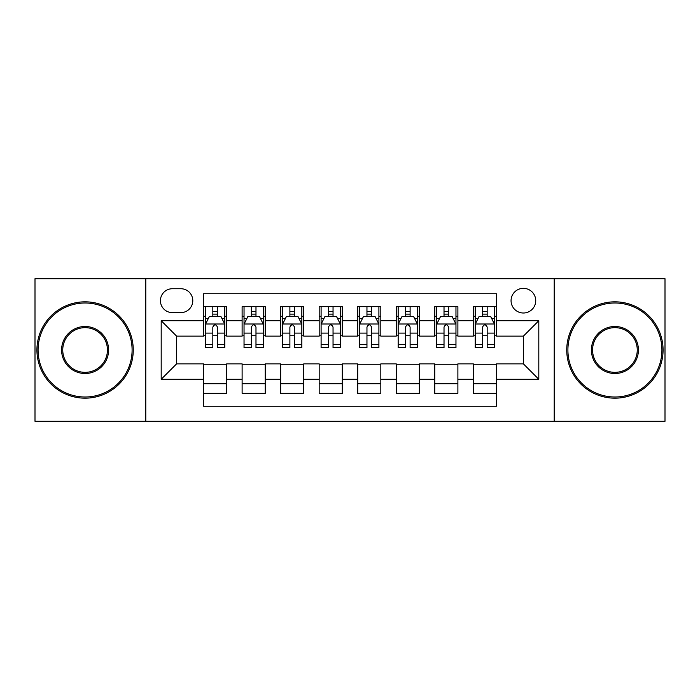 <?xml version="1.0" encoding="UTF-8"?>
<svg xmlns="http://www.w3.org/2000/svg" width="700" height="700" viewBox="0 0 700 700"><rect width="100%" height="100%" fill="white"/><g stroke="black" fill="none" stroke-linecap="round" stroke-linejoin="round"><path stroke-width="1.05" d="M523.399 288.348A12.329 12.329 0 0 0 511.061 300.676A12.329 12.329 0 0 0 523.399 313.005A12.329 12.329 0 0 0 535.727 300.676A12.329 12.329 0 0 0 523.399 288.348M554.216 421.286L665 421.286L665 278.714L554.216 278.714L554.216 421.286L145.784 421.286L145.784 278.714L35 278.714L35 421.286L145.784 421.286M496.423 306.652L473.305 306.652L473.305 320.714L457.887 320.714L457.887 336.131L473.305 336.131L473.305 320.714M457.887 320.714L457.887 306.652L434.77 306.652L434.77 320.714L419.361 320.714L419.361 336.131L434.77 336.131L434.77 320.714M419.361 320.714L419.361 306.652L396.235 306.652L396.235 320.714L380.826 320.714L380.826 336.131L396.235 336.131L396.235 320.714M380.826 320.714L380.826 306.652L357.709 306.652L357.709 320.714L342.291 320.714L342.291 336.131L357.709 336.131L357.709 320.714M342.291 320.714L342.291 306.652L319.174 306.652L319.174 320.714L303.765 320.714L303.765 336.131L319.174 336.131L319.174 320.714M303.765 320.714L303.765 306.652L280.639 306.652L280.639 320.714L265.23 320.714L265.23 336.131L280.639 336.131L280.639 320.714M265.23 320.714L265.23 306.652L242.112 306.652L242.112 336.131L226.695 336.131L226.695 306.652L203.577 306.652M203.577 393.348L226.695 393.348L226.695 363.869L242.112 363.869L242.112 393.348L265.23 393.348L265.23 363.869L280.639 363.869L280.639 379.286L265.23 379.286M280.639 379.286L280.639 393.348L303.765 393.348L303.765 363.869L319.174 363.869L319.174 379.286L303.765 379.286M319.174 379.286L319.174 393.348L342.291 393.348L342.291 363.869L357.709 363.869L357.709 379.286L342.291 379.286M357.709 379.286L357.709 393.348L380.826 393.348L380.826 363.869L396.235 363.869L396.235 379.286L380.826 379.286M396.235 379.286L396.235 393.348L419.361 393.348L419.361 363.869L434.77 363.869L434.77 379.286L419.361 379.286M434.77 379.286L434.77 393.348L457.887 393.348L457.887 363.869L473.305 363.869L473.305 379.286L457.887 379.286M172.366 312.62L180.845 312.62A11.944 11.944 0 0 0 192.789 300.676A11.944 11.944 0 0 0 180.845 288.733L172.366 288.733A11.944 11.944 0 0 0 160.423 300.676A11.944 11.944 0 0 0 172.366 312.62M554.216 278.714L145.784 278.714M496.423 320.714L496.423 293.746L203.577 293.746L203.577 336.131L176.601 336.131L176.601 363.869L203.577 363.869L203.577 406.254L496.423 406.254L496.423 363.869L523.399 363.869L523.399 336.131L496.423 336.131L496.423 320.714L538.808 320.714L538.808 379.286L496.423 379.286M203.577 379.286L161.192 379.286L161.192 320.714L203.577 320.714M473.305 379.286L473.305 393.348L496.423 393.348M203.577 316.286L205.502 316.286M212.826 316.286L217.446 316.286M224.77 316.286L226.695 316.286M203.577 335.746L205.502 335.746M212.826 335.746L217.446 335.746M224.77 335.746L226.695 335.746M203.577 364.254L226.695 364.254M203.577 383.714L226.695 383.714M242.112 335.746L244.037 335.746M251.361 335.746L255.981 335.746M263.305 335.746L265.23 335.746M242.112 316.286L244.037 316.286M251.361 316.286L255.981 316.286M263.305 316.286L265.23 316.286M242.112 364.254L265.23 364.254M242.112 383.714L265.23 383.714M280.639 364.254L303.765 364.254M280.639 383.714L303.765 383.714M280.639 316.286L282.572 316.286M289.887 316.286L294.516 316.286M301.831 316.286L303.765 316.286M280.639 335.746L282.572 335.746M289.887 335.746L294.516 335.746M301.831 335.746L303.765 335.746M319.174 364.254L342.291 364.254M319.174 383.714L342.291 383.714M319.174 316.286L321.099 316.286M328.422 316.286L333.043 316.286M340.366 316.286L342.291 316.286M319.174 335.746L321.099 335.746M328.422 335.746L333.043 335.746M340.366 335.746L342.291 335.746M357.709 364.254L380.826 364.254M357.709 383.714L380.826 383.714M357.709 316.286L359.634 316.286M366.957 316.286L371.578 316.286M378.901 316.286L380.826 316.286M357.709 335.746L359.634 335.746M366.957 335.746L371.578 335.746M378.901 335.746L380.826 335.746M396.235 364.254L419.361 364.254M396.235 383.714L419.361 383.714M396.235 316.286L398.169 316.286M405.484 316.286L410.113 316.286M417.428 316.286L419.361 316.286M396.235 335.746L398.169 335.746M405.484 335.746L410.113 335.746M417.428 335.746L419.361 335.746M434.77 364.254L457.887 364.254M434.77 383.714L457.887 383.714M434.77 316.286L436.695 316.286M444.019 316.286L448.639 316.286M455.963 316.286L457.887 316.286M434.77 335.746L436.695 335.746M444.019 335.746L448.639 335.746M455.963 335.746L457.887 335.746M473.305 364.254L496.423 364.254M473.305 383.714L496.423 383.714M473.305 316.286L475.23 316.286M482.554 316.286L487.174 316.286M494.498 316.286L496.423 316.286M473.305 335.746L475.23 335.746M482.554 335.746L487.174 335.746M494.498 335.746L496.423 335.746M176.601 336.131L161.192 320.714M176.601 363.869L161.192 379.286M538.808 320.714L523.399 336.131M538.808 379.286L523.399 363.869M217.446 311.658L212.826 311.658M224.77 344.549L217.446 344.549L217.446 347.69L224.77 347.69L224.77 324.188L220.92 316.479L209.361 316.479L205.502 324.188L205.502 347.69L212.826 347.69L212.826 344.549L205.502 344.549M205.502 324.188L205.502 306.652M224.77 324.188L224.77 306.652M212.826 316.479L212.826 306.652M217.446 306.652L217.446 316.479M217.446 344.549L217.446 327.075C215.906 324.109 214.366 324.109 212.826 327.075L212.826 344.549M85.094 302.995A47.005 47.005 0 0 0 38.08 350A47.005 47.005 0 0 0 85.094 397.005A47.005 47.005 0 0 0 132.099 350A47.005 47.005 0 0 0 85.094 302.995M85.094 398.169A48.169 48.169 0 0 1 36.925 350A48.169 48.169 0 0 1 85.094 301.831A48.169 48.169 0 0 1 133.254 350A48.169 48.169 0 0 1 85.094 398.169M85.094 326.498A23.502 23.502 0 0 1 108.596 350A23.502 23.502 0 0 1 85.094 373.502A23.502 23.502 0 0 1 61.591 350A23.502 23.502 0 0 1 85.094 326.498M85.094 372.348A22.348 22.348 0 0 0 107.441 350A22.348 22.348 0 0 0 85.094 327.652A22.348 22.348 0 0 0 62.746 350A22.348 22.348 0 0 0 85.094 372.348M614.906 302.995A47.005 47.005 0 0 0 567.901 350A47.005 47.005 0 0 0 614.906 397.005A47.005 47.005 0 0 0 661.92 350A47.005 47.005 0 0 0 614.906 302.995M614.906 398.169A48.169 48.169 0 0 1 566.746 350A48.169 48.169 0 0 1 614.906 301.831A48.169 48.169 0 0 1 663.075 350A48.169 48.169 0 0 1 614.906 398.169M614.906 326.498A23.502 23.502 0 0 1 638.409 350A23.502 23.502 0 0 1 614.906 373.502A23.502 23.502 0 0 1 591.404 350A23.502 23.502 0 0 1 614.906 326.498M614.906 372.348A22.348 22.348 0 0 0 637.254 350A22.348 22.348 0 0 0 614.906 327.652A22.348 22.348 0 0 0 592.559 350A22.348 22.348 0 0 0 614.906 372.348M255.981 311.658L251.361 311.658M263.305 344.549L255.981 344.549L255.981 347.69L263.305 347.69L263.305 324.188L259.446 316.479L247.888 316.479L244.037 324.188L244.037 347.69L251.361 347.69L251.361 344.549L244.037 344.549M244.037 324.188L244.037 306.652M263.305 324.188L263.305 306.652M251.361 316.479L251.361 306.652M255.981 306.652L255.981 316.479M255.981 344.549L255.981 327.075C254.441 324.109 252.901 324.109 251.361 327.075L251.361 344.549M294.516 311.658L289.887 311.658M301.831 344.549L294.516 344.549L294.516 347.69L301.831 347.69L301.831 324.188L297.981 316.479L286.422 316.479L282.572 324.188L282.572 347.69L289.887 347.69L289.887 344.549L282.572 344.549M282.572 324.188L282.572 306.652M301.831 324.188L301.831 306.652M289.887 316.479L289.887 306.652M294.516 306.652L294.516 316.479M294.516 344.549L294.516 327.075C292.976 324.109 291.436 324.109 289.887 327.075L289.887 344.549M333.043 311.658L328.422 311.658M340.366 344.549L333.043 344.549L333.043 347.69L340.366 347.69L340.366 324.188L336.516 316.479L324.957 316.479L321.099 324.188L321.099 347.69L328.422 347.69L328.422 344.549L321.099 344.549M321.099 324.188L321.099 306.652M340.366 324.188L340.366 306.652M328.422 316.479L328.422 306.652M333.043 306.652L333.043 316.479M333.043 344.549L333.043 327.075C331.502 324.109 329.963 324.109 328.422 327.075L328.422 344.549M371.578 311.658L366.957 311.658M378.901 344.549L371.578 344.549L371.578 347.69L378.901 347.69L378.901 324.188L375.043 316.479L363.484 316.479L359.634 324.188L359.634 347.69L366.957 347.69L366.957 344.549L359.634 344.549M359.634 324.188L359.634 306.652M378.901 324.188L378.901 306.652M366.957 316.479L366.957 306.652M371.578 306.652L371.578 316.479M371.578 344.549L371.578 327.075C370.037 324.109 368.498 324.109 366.957 327.075L366.957 344.549M410.113 311.658L405.484 311.658M417.428 344.549L410.113 344.549L410.113 347.69L417.428 347.69L417.428 324.188L413.578 316.479L402.019 316.479L398.169 324.188L398.169 347.69L405.484 347.69L405.484 344.549L398.169 344.549M398.169 324.188L398.169 306.652M417.428 324.188L417.428 306.652M405.484 316.479L405.484 306.652M410.113 306.652L410.113 316.479M410.113 344.549L410.113 327.075C408.572 324.109 407.033 324.109 405.484 327.075L405.484 344.549M448.639 311.658L444.019 311.658M455.963 344.549L448.639 344.549L448.639 347.69L455.963 347.69L455.963 324.188L452.113 316.479L440.554 316.479L436.695 324.188L436.695 347.69L444.019 347.69L444.019 344.549L436.695 344.549M436.695 324.188L436.695 306.652M455.963 324.188L455.963 306.652M444.019 316.479L444.019 306.652M448.639 306.652L448.639 316.479M448.639 344.549L448.639 327.075C447.099 324.109 445.559 324.109 444.019 327.075L444.019 344.549M487.174 311.658L482.554 311.658M494.498 344.549L487.174 344.549L487.174 347.69L494.498 347.69L494.498 324.188L490.639 316.479L479.08 316.479L475.23 324.188L475.23 347.69L482.554 347.69L482.554 344.549L475.23 344.549M475.23 324.188L475.23 306.652M494.498 324.188L494.498 306.652M482.554 316.479L482.554 306.652M487.174 306.652L487.174 316.479M487.174 344.549L487.174 327.075C485.634 324.109 484.094 324.109 482.554 327.075L482.554 344.549M242.112 379.286L226.695 379.286M242.112 320.714L226.695 320.714M224.674 323.995L205.599 323.995M205.502 318.596L208.294 318.596M221.979 318.596L224.77 318.596M212.826 333.113L205.502 333.113M224.77 333.113L217.446 333.113M217.446 314.116L212.826 314.116M263.209 323.995L244.134 323.995M244.037 318.596L246.829 318.596M260.514 318.596L263.305 318.596M251.361 333.113L244.037 333.113M263.305 333.113L255.981 333.113M255.981 314.116L251.361 314.116M301.735 323.995L282.669 323.995M282.572 318.596L285.364 318.596M299.04 318.596L301.831 318.596M289.887 333.113L282.572 333.113M301.831 333.113L294.516 333.113M294.516 314.116L289.887 314.116M340.27 323.995L321.195 323.995M321.099 318.596L323.89 318.596M337.575 318.596L340.366 318.596M328.422 333.113L321.099 333.113M340.366 333.113L333.043 333.113M333.043 314.116L328.422 314.116M378.805 323.995L359.73 323.995M359.634 318.596L362.425 318.596M376.11 318.596L378.901 318.596M366.957 333.113L359.634 333.113M378.901 333.113L371.578 333.113M371.578 314.116L366.957 314.116M417.331 323.995L398.265 323.995M398.169 318.596L400.96 318.596M414.636 318.596L417.428 318.596M405.484 333.113L398.169 333.113M417.428 333.113L410.113 333.113M410.113 314.116L405.484 314.116M455.866 323.995L436.791 323.995M436.695 318.596L439.486 318.596M453.171 318.596L455.963 318.596M444.019 333.113L436.695 333.113M455.963 333.113L448.639 333.113M448.639 314.116L444.019 314.116M494.401 323.995L475.326 323.995M475.23 318.596L478.021 318.596M491.706 318.596L494.498 318.596M482.554 333.113L475.23 333.113M494.498 333.113L487.174 333.113M487.174 314.116L482.554 314.116"/></g></svg>
